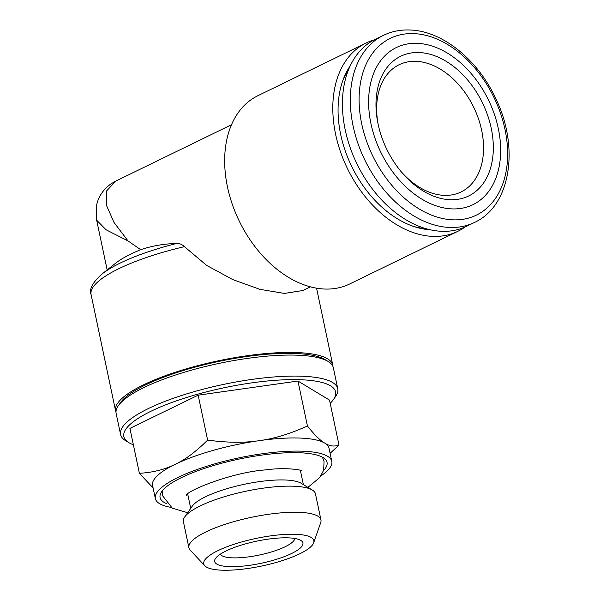 <?xml version="1.0" encoding="UTF-8"?>
<svg xmlns="http://www.w3.org/2000/svg" width="600" height="600" viewBox="0 0 600 600"><rect width="100%" height="100%" fill="white"/><g stroke="black" fill="none" stroke-linecap="round" stroke-linejoin="round"><path stroke-width="0.9" d="M312.3 490.028L301.095 483.248A57.57 14.415 168.1 0 0 259.163 481.665A57.57 14.415 168.1 0 0 205.507 496.785A57.57 14.415 168.1 0 0 192.263 506.183L184.748 516.908A67.477 16.898 -11.9 0 1 200.272 505.897A67.477 16.898 -11.9 0 1 263.153 488.175A67.477 16.898 -11.9 0 1 312.3 490.028A67.477 16.898 -11.9 0 1 315.45 493.83L320.947 519.93A67.477 16.898 -11.9 0 1 320.73 522.555L313.665 542.827A56.258 14.085 168.1 0 0 295.673 534.293A56.258 14.085 168.1 0 0 231.39 545.168A56.258 14.085 168.1 0 0 204.795 565.77A56.258 14.085 168.1 0 0 244.358 568.957A56.258 14.085 168.1 0 0 299.782 553.785A56.258 14.085 168.1 0 0 313.665 542.827M204.795 565.77L190.163 550.072A67.477 16.898 -11.9 0 1 188.895 547.755L183.398 521.655A67.477 16.898 -11.9 0 1 184.748 516.908M188.895 547.755A67.477 16.898 -11.9 0 1 251.438 517.312A67.477 16.898 -11.9 0 1 320.947 519.93M288.345 537.855A45.082 11.288 -11.9 0 1 300.81 540.405A45.082 11.288 -11.9 0 1 261.127 563.287A45.082 11.288 -11.9 0 1 215.58 558.368A45.082 11.288 -11.9 0 1 225.96 551.002A45.082 11.288 -11.9 0 1 288.345 537.855M294.788 538.47A38.145 9.555 -11.9 0 1 259.388 555.015A38.145 9.555 -11.9 0 1 220.312 554.168M120.578 434.513L116.145 413.482A110.977 27.787 -11.9 0 1 118.358 405.675L120.465 402.668A108.203 27.09 -11.9 0 1 191.37 368.145A108.203 27.09 -11.9 0 1 295.095 353.452A108.203 27.09 -11.9 0 1 325.013 359.565L328.155 361.462A110.977 27.787 -11.9 0 1 333.33 367.718L337.763 388.74A110.977 27.787 168.1 0 0 223.44 384.435A110.977 27.787 168.1 0 0 120.578 434.513A110.977 27.787 168.1 0 0 125.752 440.768L128.887 442.665A108.203 27.09 168.1 0 0 133.373 444.772M118.358 405.675A110.977 27.787 -11.9 0 1 219.007 363.413A110.977 27.787 -11.9 0 1 328.155 361.462M330.188 403.298A108.203 27.09 168.1 0 0 333.442 399.562L335.55 396.555A110.977 27.787 168.1 0 0 337.763 388.74M333.442 399.562A108.203 27.09 168.1 0 0 300.638 379.733A108.203 27.09 168.1 0 0 171.953 402.45A108.203 27.09 168.1 0 0 128.887 442.665M330.105 453.338L338.993 445.058L329.52 400.118L297.96 381.038L198.157 395.175L129.922 428.393L139.387 473.325L153.097 487.92M171.045 507.405A90.165 22.575 -11.9 0 1 155.34 498.555A90.165 22.575 -11.9 0 1 177.885 477.487A90.165 22.575 -11.9 0 1 273.03 452.438A90.165 22.575 -11.9 0 1 331.8 461.37A90.165 22.575 -11.9 0 1 321.007 475.808M331.8 461.37L329.032 448.23A90.165 22.575 168.1 0 0 324.817 443.145A90.165 22.575 168.1 0 0 259.14 440.67A90.165 22.575 168.1 0 0 175.118 464.347A90.165 22.575 168.1 0 0 152.565 485.415L155.34 498.555M166.56 503.618A85.312 21.36 -11.9 0 1 160.365 494.235A85.312 21.36 -11.9 0 1 213.3 465.607A85.312 21.36 -11.9 0 1 299.483 452.745A85.312 21.36 -11.9 0 1 325.455 459.45A85.312 21.36 -11.9 0 1 323.572 470.528M338.993 445.058C334.237 446.798 329.513 446.16 324.817 443.145C320.212 440.535 314.415 434.812 307.433 425.978L297.96 381.038M307.433 425.978C289.987 433.89 273.885 438.795 259.14 440.67C244.478 442.957 227.303 442.77 207.63 440.107L198.157 395.175M207.63 440.107C196.058 451.575 185.22 459.66 175.118 464.347C165.105 469.447 153.195 472.44 139.387 473.325M466.553 226.312A104.04 71.227 -116 0 1 356.978 163.942A104.04 71.227 -116 0 1 375.48 39.225L383.377 35.377A104.04 71.227 -116 0 0 364.875 160.095A104.04 71.227 -116 0 0 474.45 222.465L466.553 226.312M417.202 43.335A87.398 59.828 -116 0 1 498.51 169.605A87.398 59.828 -116 0 1 388.245 165.45A87.398 59.828 -116 0 1 417.202 43.335M450.158 199.725A77.685 53.182 -116 0 1 401.423 171.983A77.685 53.182 -116 0 1 378.067 123.998A77.685 53.182 -116 0 1 419.145 52.537A77.685 53.182 -116 0 1 491.235 128.257A77.685 53.182 -116 0 1 450.158 199.725M378.33 125.227A70.748 48.435 -116 0 1 399.143 64.733A70.748 48.435 -116 0 1 415.98 61.32A70.748 48.435 -116 0 1 478.388 118.56A70.748 48.435 -116 0 1 461.07 191.955A70.748 48.435 -116 0 1 444.232 195.368A70.748 48.435 -116 0 1 400.62 171.015M115.995 412.14A110.977 27.787 -11.9 0 1 115.59 410.857A110.977 27.787 -11.9 0 1 177.33 371.61A110.977 27.787 -11.9 0 1 296.918 352.567A110.977 27.787 -11.9 0 1 332.775 365.085A110.977 27.787 -11.9 0 1 332.925 366.428M231.525 124.725L115.823 181.05L106.613 190.913L106.47 205.358L114.052 222.502L128.04 240.938L140.685 249.69C152.145 245.843 164.115 243.772 176.595 243.48C179.317 243.225 181.928 244.29 184.425 246.66L206.655 265.395L232.74 279.585L259.897 289.335L284.452 293.43L303.03 290.49L310.455 286.875M373.957 39.99A104.738 71.7 64 0 0 366.082 43.027L257.947 95.662A104.738 71.7 64 0 0 239.317 221.22A104.738 71.7 64 0 0 349.627 284.002L457.763 231.36A104.738 71.7 64 0 0 465.007 227.032M366.082 43.027A104.738 71.7 64 0 0 347.452 168.578A104.738 71.7 64 0 0 457.763 231.36M350.288 65.745A97.8 66.953 64 0 0 343.312 79.2A97.8 66.953 64 0 0 340.688 134.512A97.8 66.953 64 0 0 415.252 226.965A97.8 66.953 64 0 0 430.14 229.778M348.48 69.9A95.025 65.055 64 0 0 342.728 80.812M413.618 226.433A95.025 65.055 64 0 0 425.752 228.638M115.59 410.857L91.095 294.615C88.912 289.388 92.528 282.54 101.948 274.065L115.523 263.288A90.165 22.575 -11.9 0 1 140.685 249.69M107.16 269.925L96.675 220.192L106.028 229.755L128.04 240.938M413.768 33.608A98.31 67.297 -116 0 1 505.222 175.642A98.31 67.297 -116 0 1 381.188 170.97A98.31 67.297 -116 0 1 413.768 33.608M91.095 294.615A110.977 27.787 -11.9 0 1 184.425 246.66M101.948 274.065A107.505 26.918 -11.9 0 1 176.595 243.48M187.68 512.715L172.305 508.162L162.525 495.668L162.203 490.987M186.398 495.27L186.368 495.33C186.555 490.793 232.23 472.23 265.185 469.935C284.483 467.168 301.928 469.77 302.108 470.94L302.085 470.925M307.92 487.38L319.695 477.592L323.647 470.28L324.06 461.632L322.462 457.215M187.695 494.025L190.725 508.38M300.36 470.28L303.382 484.635M474.45 222.465C510.908 205.913 519.727 146.85 495.54 98.078C477.592 59.49 442.147 30.765 409.793 30C400.32 29.655 391.515 31.447 383.377 35.377M332.775 365.085L316.575 288.202M115.823 181.05L110.85 183.953C102.532 190.035 97.657 197.805 96.233 207.285L96.675 220.192"/></g></svg>
